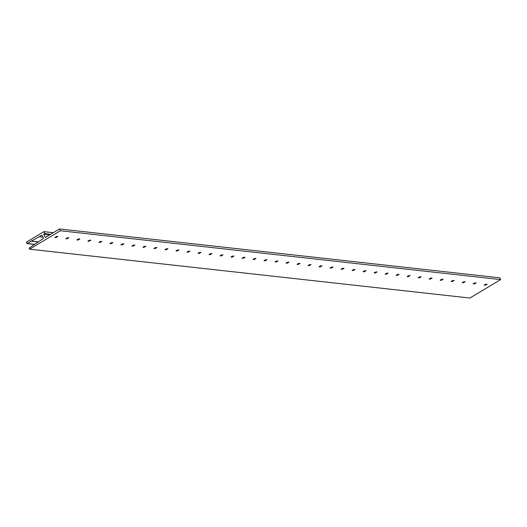 <?xml version="1.0" encoding="UTF-8"?>
<svg xmlns="http://www.w3.org/2000/svg" width="527" height="527" viewBox="0 0 527 527"><rect width="100%" height="100%" fill="white"/><g stroke="black" fill="none" stroke-linecap="round" stroke-linejoin="round"><path stroke-width="0.79" d="M500.65 279.587L469.886 298.038L29.571 249.185L29.156 248.072L43.537 238.342L41.949 235.147L26.976 243.593L26.416 242.143L43.925 231.643L44.966 233.665L43.655 234.186L45.296 237.479L59.498 228.962L60.335 230.74L500.65 279.587L499.807 277.815L59.498 228.962M67.924 237.637L65.908 238.711L66.837 238.863L68.853 237.789L67.924 237.637M56.916 236.412L54.9 237.486L55.829 237.637L57.845 236.564L56.916 236.412M29.571 249.185L60.335 230.74M78.931 238.856L76.916 239.93L77.844 240.081L79.86 239.008L78.931 238.856M89.939 240.081L87.923 241.149L88.852 241.3L90.868 240.233L89.939 240.081M100.947 241.3L98.931 242.374L99.86 242.525L101.876 241.452L100.947 241.3M111.955 242.519L109.939 243.593L110.868 243.744L112.883 242.67L111.955 242.519M122.962 243.744L120.946 244.818L121.875 244.969L123.891 243.896L122.962 243.744M133.97 244.963L131.954 246.037L132.883 246.188L134.899 245.114L133.97 244.963M144.978 246.181L142.962 247.255L143.891 247.407L145.907 246.333L144.978 246.181M155.985 247.407L153.97 248.48L154.898 248.632L156.914 247.558L155.985 247.407M166.993 248.625L164.977 249.699L165.906 249.851L167.929 248.777L166.993 248.625M178.001 249.851L175.985 250.924L176.914 251.076L178.936 250.002L178.001 249.851M189.009 251.069L186.993 252.143L187.922 252.295L189.944 251.221L189.009 251.069M200.016 252.288L198 253.362L198.929 253.513L200.952 252.44L200.016 252.288M211.024 253.513L209.008 254.587L209.944 254.739L211.959 253.665L211.024 253.513M222.032 254.732L220.016 255.806L220.951 255.957L222.967 254.884L222.032 254.732M233.039 255.957L231.024 257.024L231.959 257.176L233.975 256.109L233.039 255.957M244.047 257.176L242.031 258.25L242.967 258.401L244.983 257.328L244.047 257.176M255.055 258.395L253.039 259.468L253.974 259.62L255.99 258.546L255.055 258.395M266.063 259.62L264.047 260.694L264.982 260.845L266.998 259.771L266.063 259.62M277.077 260.839L275.054 261.912L275.99 262.064L278.006 260.99L277.077 260.839M288.085 262.064L286.062 263.131L286.998 263.283L289.013 262.209L288.085 262.064M299.092 263.283L297.07 264.356L298.005 264.508L300.021 263.434L299.092 263.283M310.1 264.501L308.078 265.575L309.013 265.727L311.029 264.653L310.1 264.501M321.108 265.727L319.085 266.8L320.021 266.952L322.037 265.878L321.108 265.727M332.115 266.945L330.1 268.019L331.028 268.171L333.044 267.097L332.115 266.945M343.123 268.164L341.107 269.238L342.036 269.389L344.052 268.315L343.123 268.164M354.131 269.389L352.115 270.463L353.044 270.614L355.06 269.541L354.131 269.389M365.139 270.608L363.123 271.682L364.052 271.833L366.067 270.759L365.139 270.608M376.146 271.833L374.13 272.907L375.059 273.058L377.075 271.985L376.146 271.833M387.154 273.052L385.138 274.126L386.067 274.277L388.083 273.203L387.154 273.052M398.162 274.271L396.146 275.344L397.075 275.496L399.091 274.422L398.162 274.271M409.169 275.496L407.154 276.57L408.082 276.721L410.098 275.647L409.169 275.496M420.177 276.715L418.161 277.788L419.09 277.94L421.106 276.866L420.177 276.715M431.185 277.94L429.169 279.007L430.098 279.158L432.114 278.091L431.185 277.94M442.193 279.158L440.177 280.232L441.106 280.384L443.121 279.31L442.193 279.158M453.2 280.377L451.184 281.451L452.113 281.602L454.129 280.529L453.2 280.377M464.208 281.602L462.192 282.676L463.121 282.828L465.137 281.754L464.208 281.602M475.216 282.821L473.2 283.895L474.129 284.046L476.144 282.973L475.216 282.821M486.223 284.04L484.208 285.114L485.136 285.265L487.152 284.191L486.223 284.04M42.964 237.13L39.261 236.722M38.326 241.867L30.955 241.05M34.716 244.337L27.088 243.494M53.293 232.684L44.011 231.656M53.26 232.703L44.031 231.676M50.612 234.291L44.966 233.665M50.447 234.39L44.933 233.777M49.999 234.653L44.492 234.047M49.841 234.752L43.688 234.074M49.67 234.851L43.655 234.186M38.26 241.913L30.981 241.109M38.188 241.965L30.968 241.162M34.63 244.396L27.061 243.553M55.829 237.637L55.487 236.906M66.837 238.863L66.494 238.132M77.844 240.081L77.502 239.35M88.852 241.3L88.51 240.569M99.86 242.525L99.517 241.794M110.868 243.744L110.525 243.013M121.875 244.969L121.533 244.238M132.883 246.188L132.54 245.457M143.891 247.407L143.548 246.676M154.898 248.632L154.556 247.901M165.906 249.851L165.564 249.119M176.914 251.076L176.571 250.345M187.922 252.295L187.579 251.563M198.929 253.513L198.587 252.782M209.944 254.739L209.594 254.007M220.951 255.957L220.602 255.226M231.959 257.176L231.61 256.445M242.967 258.401L242.618 257.67M253.974 259.62L253.625 258.889M264.982 260.845L264.633 260.114M275.99 262.064L275.641 261.333M286.998 263.283L286.648 262.551M298.005 264.508L297.656 263.777M309.013 265.727L308.664 264.995M320.021 266.952L319.672 266.221M331.028 268.171L330.679 267.439M342.036 269.389L341.687 268.658M353.044 270.614L352.695 269.883M364.052 271.833L363.702 271.102M375.059 273.058L374.71 272.327M386.067 274.277L385.718 273.546M397.075 275.496L396.726 274.765M408.082 276.721L407.733 275.99M419.09 277.94L418.741 277.209M430.098 279.158L429.749 278.427M441.106 280.384L440.763 279.653M452.113 281.602L451.771 280.871M463.121 282.828L462.778 282.097M474.129 284.046L473.786 283.315M485.136 285.265L484.794 284.534M53.313 232.67L43.972 231.636M49.979 234.667L44.446 234.054M46.659 236.663L46.33 236.623M34.571 244.436L26.976 243.593"/></g></svg>
